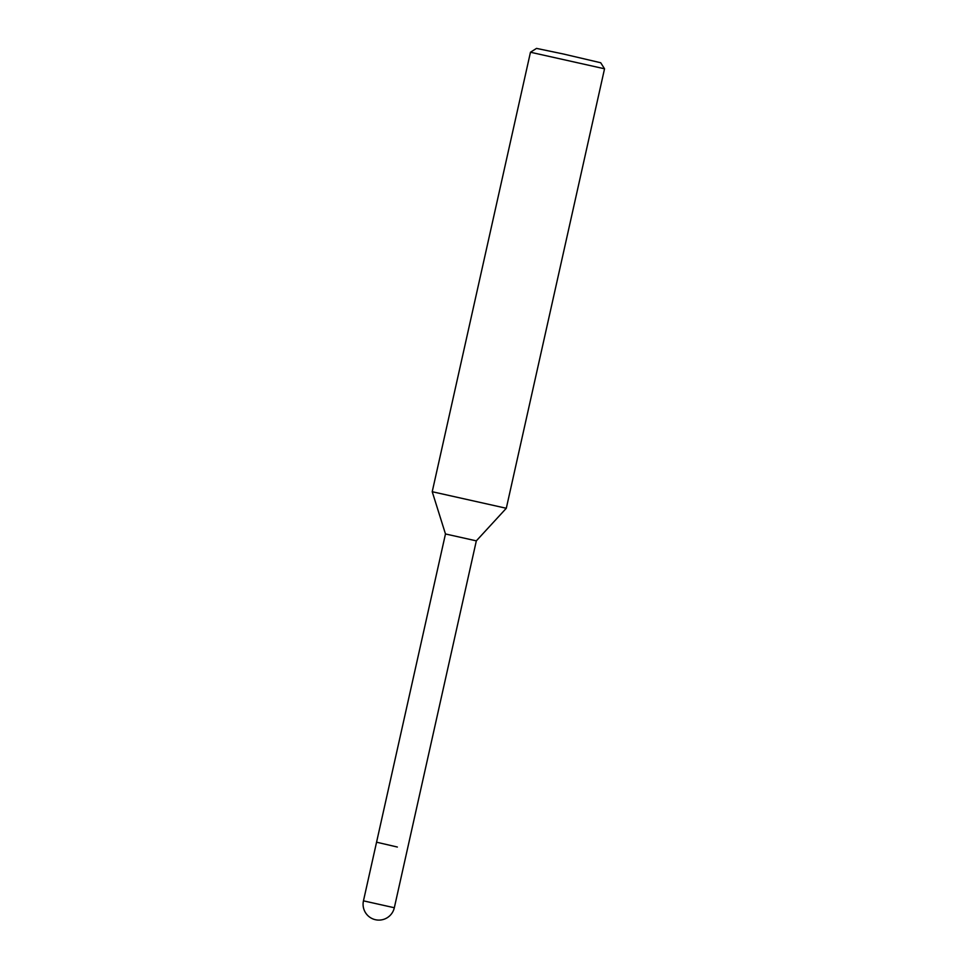 <?xml version="1.0" encoding="UTF-8"?>
<svg xmlns="http://www.w3.org/2000/svg" width="968" height="968" viewBox="0 0 968 968"><rect width="100%" height="100%" fill="white"/><g stroke="black" fill="none" stroke-linecap="round" stroke-linejoin="round"><path stroke-width="1.45" d="M394.327 907.742L363.46 900.845A15.815 15.815 0 0 0 374.943 919.6A15.815 15.815 0 0 0 394.327 907.742L476.329 540.858L445.474 533.961L432.224 491.72L530.464 52.236L604.54 68.788L506.3 508.273L432.224 491.72M363.46 900.845L376.564 842.196L397.364 847.036M604.54 68.788L600.704 62.751L563.17 53.954L536.514 48.4L530.464 52.236M376.564 842.196L445.474 533.961M476.329 540.858L506.3 508.273"/></g></svg>
